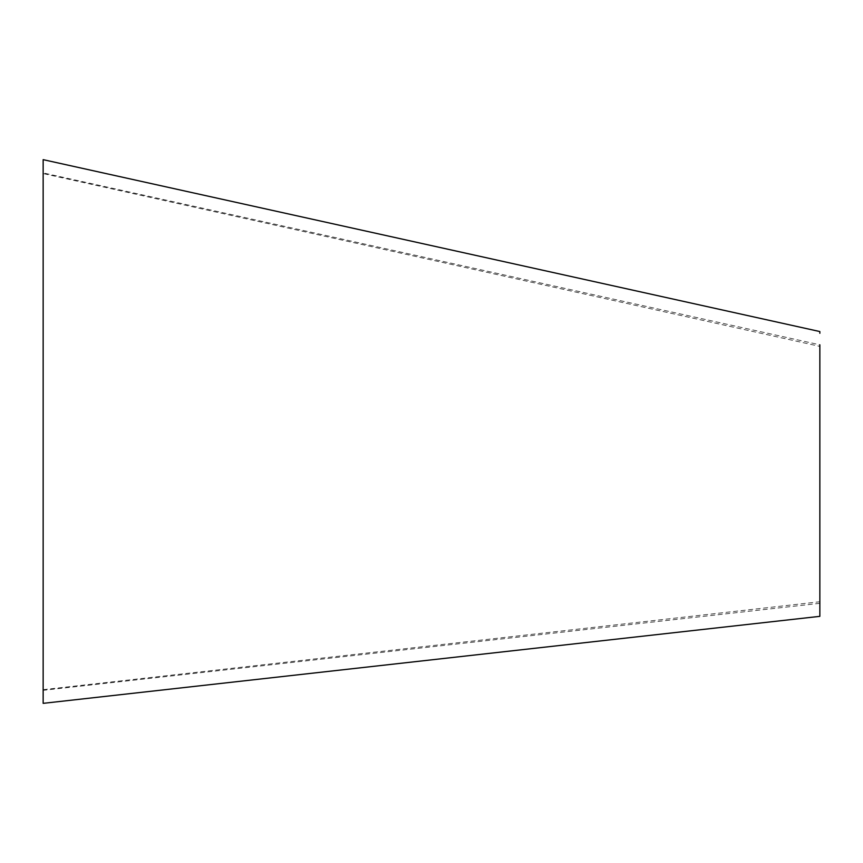 <?xml version="1.0" encoding="UTF-8"?>
<svg xmlns="http://www.w3.org/2000/svg" width="863" height="863" viewBox="0 0 863 863"><rect width="100%" height="100%" fill="white"/><g stroke="black" fill="none" stroke-linecap="round" stroke-linejoin="round"><path stroke-width="0.65" stroke-dasharray="4.32 3.24" d="M819.85 344.812L819.85 603.323L819.85 344.812L43.15 172.913L43.15 173.56L819.85 346.387M43.15 191.683L43.15 173.56M43.15 703.345L43.15 159.655M819.85 333.28L819.85 331.554M819.85 616.344L819.85 614.618M43.15 689.677L819.85 601.748M819.85 603.323L43.15 690.324"/><path stroke-width="1.29" d="M819.85 346.387L819.85 601.748M43.15 173.56L43.15 191.683M819.85 333.28L819.85 331.554L43.15 159.655L43.15 703.345L819.85 616.344L819.85 344.812M819.85 614.618L819.85 603.323"/></g></svg>
